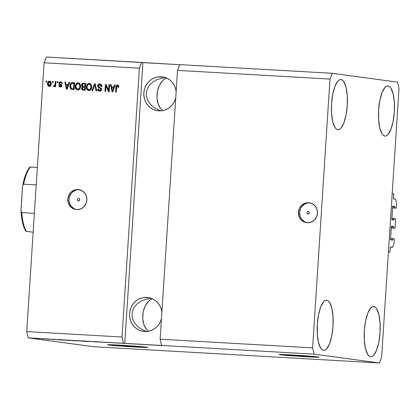 <?xml version="1.0" encoding="UTF-8"?>
<svg xmlns="http://www.w3.org/2000/svg" width="420" height="420" viewBox="0 0 420 420"><rect width="100%" height="100%" fill="white"/><g stroke="black" fill="none" stroke-linecap="round" stroke-linejoin="round"><path stroke-width="0.63" d="M388.421 252.026L389.996 252.116L388.427 251.9L392.191 193.73L393.76 193.94L393.477 198.844L395.63 199.253L396.627 203.432L396.317 208.147L394.816 207.947L394.884 206.84L392.616 206.714L394.884 206.84L394.784 206.425L392.684 206.257L391.813 219.66L393.902 220.064L394.128 218.578L395.635 218.778L395.02 228.207L393.519 228.002L393.587 226.9L391.319 226.774L393.587 226.9L393.488 226.485L391.477 226.212L391.33 226.595L390.516 239.72L392.606 240.125L392.831 238.634L394.333 238.838L394.028 243.553L392.516 247.396L390.348 247.222L389.996 252.116L388.421 252.026M390.296 247.501L390.443 247.118L392.516 247.396L390.332 247.27L392.516 247.396L394.028 243.553L394.333 238.838L390.558 238.508L392.831 238.634L392.611 240.125L390.6 239.852L390.5 239.431L391.351 226.443L393.488 226.485L393.519 228.002L391.246 227.876L395.02 228.207L395.635 218.778L391.855 218.447L394.128 218.578L393.907 220.064L391.897 219.791L392.627 206.535L392.774 206.152L394.784 206.425L394.816 207.947L392.543 207.816L396.317 208.147L392.537 207.931L396.317 208.147L396.627 203.432L395.63 199.253L393.561 198.97L393.76 193.94L392.191 193.73L388.427 251.9L389.996 252.116L390.296 247.501M390.5 239.61L392.758 239.741L390.5 239.61M391.372 226.364L393.488 226.485L391.372 226.364M391.241 227.992L395.02 228.207L391.241 227.992M391.797 219.55L394.055 219.681L391.797 219.55M392.669 206.304L394.784 206.425L392.669 206.304M308.233 211.559A1.255 1.192 97.7 0 1 309.341 212.929A1.255 1.192 97.7 0 1 308.07 214.069L307.251 213.654L306.962 212.746L307.367 211.88L308.233 211.559L309.052 211.979L309.341 212.882L308.936 213.749L308.07 214.069A1.255 1.192 97.7 0 1 306.962 212.704A1.255 1.192 97.7 0 1 308.233 211.559L308.233 211.559M309.902 202.85A10.054 9.545 -82.3 0 0 309.803 202.844L308.611 202.681A10.054 9.545 97.7 0 1 309.309 202.75A10.054 9.545 97.7 0 1 317.457 213.623A10.054 9.545 97.7 0 1 307.309 222.742L303.713 221.771L300.762 219.418L298.909 216.048L298.431 212.168L299.402 208.373L301.681 205.233L304.915 203.238L308.611 202.681L312.207 203.653L315.157 206.005L317.011 209.375L317.489 213.255L316.517 217.051L314.239 220.185L311.01 222.185L307.309 222.742A10.054 9.545 97.7 0 1 306.611 222.673A10.054 9.545 97.7 0 1 298.463 211.801A10.054 9.545 97.7 0 1 308.611 202.681L309.803 202.844A10.054 9.545 -82.3 0 0 299.691 211.643A10.054 9.545 -82.3 0 0 307.209 222.737M78.619 198.482A1.255 1.192 97.7 0 1 79.721 199.852A1.255 1.192 97.7 0 1 78.456 200.991L77.637 200.576L77.343 199.668L77.752 198.802L78.619 198.482L79.438 198.896L79.727 199.804L79.322 200.671L78.456 200.991A1.255 1.192 97.7 0 1 77.348 199.621A1.255 1.192 97.7 0 1 78.619 198.482L78.619 198.482M79.286 189.714A10.054 9.545 -82.3 0 0 79.186 189.703L77.994 189.546A10.054 9.545 97.7 0 1 78.692 189.609A10.054 9.545 97.7 0 1 86.846 200.487A10.054 9.545 97.7 0 1 76.697 209.606L73.096 208.635L70.145 206.283L68.292 202.913L67.814 199.033L68.786 195.232L71.064 192.097L74.298 190.097L77.994 189.546L81.59 190.517L84.541 192.864L86.394 196.24L86.872 200.114L85.901 203.915L83.622 207.049L80.393 209.05L76.697 209.606A10.054 9.545 97.7 0 1 75.994 209.538A10.054 9.545 97.7 0 1 67.846 198.66A10.054 9.545 97.7 0 1 77.994 189.546L79.186 189.703A10.054 9.545 -82.3 0 0 69.074 198.508A10.054 9.545 -82.3 0 0 76.592 209.596M286.55 354.931A13.23 0.304 3.7 0 1 285.889 354.79A13.23 0.304 3.7 0 1 289.328 354.806L286.55 354.931L295.554 355.714L311.63 356.36A13.23 0.304 3.7 0 1 312.291 356.501A13.23 0.304 3.7 0 1 301.171 356.081A13.23 0.304 3.7 0 1 286.55 354.931M308.879 356.071A13.23 0.304 3.7 0 1 311.63 356.36L308.879 356.071M115.017 345.161A13.23 0.304 3.7 0 1 114.356 345.019A13.23 0.304 3.7 0 1 117.794 345.035L115.017 345.161L124.021 345.944L140.096 346.589A13.23 0.304 3.7 0 1 140.758 346.726A13.23 0.304 3.7 0 1 129.638 346.311A13.23 0.304 3.7 0 1 115.017 345.161M137.345 346.3A13.23 0.304 3.7 0 1 140.096 346.589L137.345 346.3M107.956 344.71A20.107 0.467 -176.3 0 0 108.496 344.788L108.486 344.988A20.107 0.467 3.7 0 1 107.478 344.778A20.107 0.467 3.7 0 1 124.383 345.408A20.107 0.467 3.7 0 1 146.601 347.161L147.551 347.403L145.457 347.445L129.98 346.694L107.536 344.747L125.108 345.455L146.601 347.161A20.107 0.467 3.7 0 1 147.609 347.372A20.107 0.467 3.7 0 1 130.704 346.742A20.107 0.467 3.7 0 1 108.486 344.988L108.496 344.788A20.107 0.467 -176.3 0 0 128.552 346.406A20.107 0.467 -176.3 0 0 147.142 347.24M279.489 354.48A20.107 0.467 -176.3 0 0 280.03 354.559L280.019 354.758A20.107 0.467 3.7 0 1 279.011 354.548A20.107 0.467 3.7 0 1 295.916 355.178A20.107 0.467 3.7 0 1 318.134 356.932L318.995 357.079L318.407 357.221L314.879 357.157L301.513 356.47L279.069 354.517L296.641 355.226L318.134 356.932A20.107 0.467 3.7 0 1 319.142 357.142A20.107 0.467 3.7 0 1 302.237 356.512A20.107 0.467 3.7 0 1 280.019 354.758L280.03 354.559A20.107 0.467 -176.3 0 0 300.085 356.176A20.107 0.467 -176.3 0 0 318.675 357.01M146.874 297.402A17.089 16.223 97.7 0 1 148.066 297.518A17.089 16.223 97.7 0 1 161.889 312.128L161.159 308.779L159.852 305.75L158.004 303.046L155.689 300.788L152.99 299.05L150.014 297.911L146.874 297.402L149.242 297.722L143.692 297.549L140.59 298.347L137.686 299.764L135.093 301.744L132.914 304.211L131.224 307.072L130.095 310.223L129.57 313.53L129.665 316.874L130.384 320.124L131.686 323.159L133.534 325.857L135.854 328.115L138.553 329.852L141.529 330.997L144.669 331.501A17.089 16.223 97.7 0 1 143.477 331.391A17.089 16.223 97.7 0 1 129.623 312.9A17.089 16.223 97.7 0 1 146.874 297.402M161.469 318.591A17.089 16.223 97.7 0 1 144.669 331.501L147.851 331.354L150.953 330.561L153.857 329.144L156.445 327.164L158.629 324.692L160.314 321.83L161.469 318.591M161.144 76.745A17.089 16.223 97.7 0 1 162.335 76.86A17.089 16.223 97.7 0 1 176.153 91.471L175.429 88.121L174.122 85.092L172.274 82.394L169.958 80.131L167.26 78.398L164.283 77.254L161.144 76.745L163.511 77.065L157.962 76.892L154.859 77.689L151.956 79.107L149.363 81.086L147.184 83.554L145.493 86.42L144.365 89.565L143.84 92.873L143.934 96.217L144.653 99.467L145.955 102.501L147.803 105.2L150.124 107.462L152.822 109.195L155.799 110.339L158.939 110.849A17.089 16.223 97.7 0 1 157.747 110.733A17.089 16.223 97.7 0 1 143.892 92.248A17.089 16.223 97.7 0 1 161.144 76.745M175.739 97.933A17.089 16.223 97.7 0 1 158.939 110.849L162.12 110.702L165.223 109.904L168.126 108.486L170.714 106.507L172.898 104.034L174.584 101.173L175.739 97.933M326.765 300.211L325.206 300.484L323.642 301.712L320.749 306.805L318.523 314.711L317.305 324.224L317.279 333.9L318.455 342.263L320.644 348.044L322.024 349.671L323.526 350.359A25.132 7.891 -86.7 0 1 317.284 324.529A25.132 7.891 -86.7 0 1 326.576 300.195A25.132 7.891 -86.7 0 1 326.765 300.211A25.132 7.891 -86.7 0 1 333.007 326.041A25.132 7.891 -86.7 0 1 323.715 350.38A25.132 7.891 -86.7 0 1 323.526 350.359L325.085 350.086L326.65 348.857L329.543 343.765L331.769 335.864L332.987 326.345L333.013 316.669L331.837 308.306L329.642 302.526L328.267 300.899L326.765 300.211M341.035 79.553L339.476 79.832L337.911 81.055L335.018 86.147L332.792 94.054L331.574 103.567L331.548 113.242L332.724 121.611L334.913 127.391L336.294 129.014L337.796 129.707A25.132 7.891 -86.7 0 1 331.553 103.877A25.132 7.891 -86.7 0 1 340.846 79.538A25.132 7.891 -86.7 0 1 341.035 79.553A25.132 7.891 -86.7 0 1 347.277 105.383A25.132 7.891 -86.7 0 1 337.985 129.722A25.132 7.891 -86.7 0 1 337.796 129.707L339.355 129.428L340.919 128.2L343.812 123.113L346.038 115.206L347.256 105.693L347.282 96.017L346.106 87.649L343.912 81.868L342.536 80.246L341.035 79.553M388.085 85.927L386.526 86.2L384.962 87.428L382.069 92.521L379.843 100.422L378.625 109.94L378.599 119.616L379.774 127.979L381.964 133.76L383.344 135.387L384.846 136.075A25.132 7.891 -86.7 0 1 378.604 110.245A25.132 7.891 -86.7 0 1 387.896 85.906A25.132 7.891 -86.7 0 1 388.085 85.927A25.132 7.891 -86.7 0 1 394.328 111.757A25.132 7.891 -86.7 0 1 385.035 136.091A25.132 7.891 -86.7 0 1 384.846 136.075L386.405 135.802L387.97 134.573L390.863 129.481L393.089 121.574L394.306 112.061L394.333 102.386L393.157 94.022L390.962 88.242L389.587 86.614L388.085 85.927M373.816 306.584L372.256 306.857L370.692 308.086L367.799 313.173L365.573 321.08L364.355 330.593L364.329 340.274L365.505 348.637L367.694 354.417L369.075 356.039L370.577 356.732A25.132 7.891 -86.7 0 1 364.334 330.902A25.132 7.891 -86.7 0 1 373.627 306.563A25.132 7.891 -86.7 0 1 373.816 306.584A25.132 7.891 -86.7 0 1 380.058 332.409A25.132 7.891 -86.7 0 1 370.766 356.748A25.132 7.891 -86.7 0 1 370.577 356.732L372.136 356.454L373.7 355.231L376.593 350.138L378.819 342.232L380.037 332.719L380.063 323.043L378.887 314.675L376.693 308.894L375.317 307.272L373.816 306.584M164.761 77.816L160.66 78.477L164.761 77.816M156.833 79.769L160.66 78.477L156.833 79.769L153.436 81.638L156.833 79.769M150.591 84.016L153.436 81.638L150.591 84.016L148.412 86.814L150.591 84.016M146.979 89.917L148.412 86.814L146.979 89.917L146.349 93.214L146.979 89.917M146.548 96.574L146.349 93.214L146.548 96.574L147.567 99.865L146.548 96.574M149.368 102.963L147.567 99.865L149.368 102.963L151.877 105.751L149.368 102.963M155.001 108.124L151.877 105.751L155.001 108.124L158.624 109.982L155.001 108.124M160.991 110.828L158.624 109.982L160.991 110.828M150.491 298.468L146.391 299.135L150.491 298.468M142.569 300.421L146.391 299.135L142.569 300.421L139.167 302.295L142.569 300.421M136.322 304.673L139.167 302.295L136.322 304.673L134.143 307.471L136.322 304.673M132.71 310.574L134.143 307.471L132.71 310.574L132.08 313.871L132.71 310.574M132.279 317.226L132.08 313.871L132.279 317.226L133.298 320.518L132.279 317.226M135.098 323.62L133.298 320.518L135.098 323.62L137.608 326.408L135.098 323.62M140.732 328.776L137.608 326.408L140.732 328.776L144.354 330.64L140.732 328.776M146.722 331.485L144.354 330.64L146.722 331.485M148.433 331.191L146.659 329.579L148.433 331.191M145.147 327.427L146.659 329.579L143.966 324.823L145.147 327.427M143.152 321.851L143.966 324.823L142.737 318.644L143.152 321.851M142.742 315.315L142.737 318.644L143.167 311.992L142.742 315.315M143.992 308.805L143.167 311.992L145.189 305.875L143.992 308.805M146.706 303.314L145.189 305.875L148.491 301.224L146.706 303.314M150.47 299.686L148.491 301.224L150.47 299.686L152.576 298.751L150.47 299.686M162.703 110.534L160.928 108.922L162.703 110.534M159.416 106.775L160.928 108.922L158.235 104.165L159.416 106.775M157.421 101.199L158.235 104.165L157.007 97.986L157.421 101.199M157.012 94.658L157.007 97.986L157.437 91.334L157.012 94.658M158.261 88.148L157.437 91.334L159.458 85.218L158.261 88.148M160.976 82.661L159.458 85.218L162.761 80.572L160.976 82.661M164.74 79.028L162.761 80.572L164.74 79.028L166.845 78.094L164.74 79.028M177.518 70.387L160.136 339.187L312.611 347.87L329.994 79.07L177.518 70.387L329.994 79.07L332.262 73.306L179.791 64.622L177.518 70.387L160.136 339.187L161.632 345.455L314.102 354.144L312.611 347.87L160.136 339.187L161.632 345.455L162.887 345.629L28.214 337.858L93.461 346.694L379.344 362.98L314.102 354.144L123.511 343.287L122.02 337.013L139.403 68.213L44.105 62.785L26.723 331.585L122.02 337.013L26.723 331.585L28.214 337.858L123.511 343.287L122.02 337.013L139.403 68.213L141.671 62.449L179.755 64.717L142.926 62.622L124.766 343.455L142.926 62.622L46.379 57.02L141.671 62.449L139.403 68.213L44.105 62.785L46.379 57.02L44.105 62.785L26.723 331.585L28.214 337.858L93.461 346.694L379.344 362.98L314.102 354.144L312.611 347.87L329.994 79.07L332.262 73.306L397.509 82.142L399 88.415L381.617 357.215L379.344 362.98L381.617 357.215L399 88.415L397.509 82.142L332.262 73.306L179.791 64.622L177.518 70.387M108.591 90.19L108.953 84.599L109.646 84.641L109.189 91.66L108.455 91.618L106.003 85.864L105.641 91.46L104.948 91.418L105.399 84.399L106.139 84.441L108.591 90.19L106.139 84.441L105.399 84.399L104.948 91.418L105.641 91.46L106.003 85.864L108.455 91.618L109.189 91.66L109.646 84.641L108.953 84.599L109.641 84.662L108.953 84.599L108.591 90.19L108.906 90.232L108.591 90.19M99.577 90.379L101.22 89.376L101.047 88.652L98.884 87.696L97.713 85.496L98.359 84.436L99.083 84.063L100.979 84.31L101.787 85.292L101.96 86.489L101.262 86.541L100.879 85.323L99.923 84.824L98.81 85.04L98.343 86.084L98.863 86.924L101.367 88.326L101.598 89.386L101.183 90.536L99.729 91.208L98.102 90.557L97.624 88.987L98.322 88.935L98.627 89.969L99.566 90.379L100.648 90.006L100.91 89.14L100.511 88.415L98.154 87.355L97.65 85.916L98.569 87.654L100.737 88.61L100.905 89.334L99.724 90.405L98.322 88.935L97.624 88.987C97.634 90.326 98.275 91.067 99.54 91.203C100.732 91.224 101.42 90.62 101.598 89.386L98.343 85.932L99.771 84.808L100.391 84.898L101.194 85.37L101.577 86.583L100.086 84.851M91.922 90.678L94.479 83.774L95.193 83.816L96.736 90.951L96.023 90.909L94.82 84.62L92.642 90.72L91.922 90.678L92.642 90.72L94.82 84.62L96.023 90.909L96.736 90.951L95.193 83.816L94.479 83.774L95.198 83.843L94.479 83.774L91.922 90.678M89.25 83.386L90.794 84.115L91.586 85.775L91.46 88.326L90.72 89.749L89.696 90.463L88.184 90.479L87.118 89.738L86.489 88.41L86.405 86.499L86.861 84.903L88.121 83.596L89.25 83.386L87.218 84.347L86.373 86.83C86.189 88.867 86.992 90.121 88.778 90.589C90.647 90.321 91.607 89.14 91.665 87.045L91.145 84.599L89.476 83.412M78.162 82.756L79.706 83.486L80.498 85.145L80.372 87.696L79.632 89.119L78.603 89.833L77.096 89.843L76.031 89.103L75.401 87.78L75.317 85.864L75.768 84.273L77.033 82.966L78.162 82.756L76.125 83.717L75.285 86.2C75.101 88.237 75.905 89.492 77.689 89.959C79.558 89.686 80.519 88.505 80.577 86.415L80.057 83.969L78.388 82.777M68.266 84.389L68.985 82.325L69.71 82.362L67.121 89.266L66.449 89.224L64.769 82.084L65.489 82.126L65.935 84.252L68.266 84.389L65.935 84.252L65.489 82.126L64.769 82.084L66.449 89.224L67.121 89.266L69.71 82.362L68.985 82.325L69.699 82.388L68.985 82.325L68.266 84.389L68.581 84.43L68.266 84.389M45.99 82.021L46.058 81.018L46.751 81.055L46.683 82.058L45.99 82.021L46.683 82.058L46.751 81.055L46.058 81.018L46.746 81.081L46.058 81.018L45.99 82.021M47.534 83.717L47.912 82.126L48.699 81.307L50.001 81.207L50.983 82.073L51.124 84.793L50.085 86.236L49.014 86.389L48.085 85.853L47.534 83.717C47.381 85.181 47.948 86.079 49.229 86.415C50.563 86.221 51.24 85.376 51.261 83.874C51.429 82.388 50.867 81.47 49.571 81.128L49.859 81.165L49.571 81.128C48.221 81.328 47.544 82.189 47.534 83.717L47.849 83.758L47.534 83.717M52.4 82.383L52.468 81.38L53.162 81.422L53.093 82.425L52.4 82.383L53.093 82.425L53.162 81.422L52.468 81.38L53.156 81.448L52.468 81.38L52.4 82.383M55.067 84.189L55.241 81.538L55.934 81.58L55.603 86.688L54.91 86.646L54.962 85.832L54.243 86.677L53.45 86.378L53.755 85.664L54.715 85.538L55.067 84.189L54.878 85.223L54.217 85.785L53.755 85.664L53.45 86.378L54.086 86.693L54.962 85.832L54.91 86.646L55.603 86.688L55.934 81.58L55.241 81.538L55.934 81.606L55.241 81.538L55.067 84.189L55.382 84.231L55.067 84.189M57.167 82.656L57.23 81.653L57.923 81.695L57.86 82.698L57.167 82.656L57.86 82.698L57.923 81.695L57.23 81.653L57.923 81.716L57.23 81.653L57.167 82.656M60.317 86.315L61.541 85.78L61.352 85.344L58.879 83.139L59.21 82.325L59.971 81.816L61.079 81.832L61.887 82.478L62.155 83.491L61.457 83.543L60.706 82.504L59.96 82.583L59.588 83.076L59.724 83.727L61.861 85.129L61.782 86.268L60.879 86.998L59.724 86.93L59.036 86.378L58.81 85.496L59.509 85.444L59.729 86.074L60.317 86.315L61.026 86.142L61.226 85.612L59.22 84.446L58.858 83.465L61.231 85.738L60.202 86.299L60.632 86.357L59.509 85.444L58.81 85.496L60.296 87.045L61.929 85.675L59.693 83.695L59.566 83.223L60.517 82.483L61.772 83.585L61.021 82.551M69.909 85.937L70.255 84.205L71.222 82.85L74.645 82.645L74.193 89.665L71.258 89.371L70.093 87.901L69.909 85.937L71.258 89.371L74.193 89.665L74.645 82.645L72.676 82.535C70.849 82.719 69.925 83.853 69.909 85.937L70.224 85.979L69.909 85.937M81.527 85.108L81.895 83.906L82.682 83.26L85.733 83.276L85.281 90.3L82.861 90.142L81.931 89.67L81.522 88.095L82.336 86.882L81.669 86.137L81.527 85.108L82.336 86.882L81.496 88.31C81.522 89.486 82.094 90.111 83.213 90.179L85.281 90.3L85.733 83.276L83.68 83.16C82.388 83.097 81.674 83.748 81.527 85.108L81.842 85.15L81.527 85.108M113.925 86.987L114.639 84.924L115.364 84.966L112.775 91.864L112.103 91.828L110.423 84.683L111.142 84.725L111.594 86.856L113.925 86.987L111.594 86.856L111.142 84.725L110.423 84.683L112.103 91.828L112.775 91.864L115.364 84.966L114.639 84.924L115.353 84.987L114.639 84.924L113.925 86.987L114.235 87.029L113.925 86.987M117.485 85.817L118.167 87.323L118.865 87.271L118.577 85.554L117.569 84.998L118.577 85.554L118.865 87.271L118.167 87.323L117.8 85.916L116.876 86.1L116.293 92.064L115.6 92.027L116.009 86.457L116.503 85.376L117.569 84.998C116.414 85.171 115.862 85.927 115.91 87.26L115.6 92.027L116.293 92.064L116.76 86.31L117.6 85.832M97.23 342.027L91.933 341.586L97.23 342.027M89.392 341.57L84.814 341.208L89.455 341.544M81.107 341.14L85.916 341.418L81.107 341.14M75.747 340.662L79.769 341.008L75.747 340.662M64.659 340.032L68.68 340.379L64.659 340.032M55.592 339.565L51.303 339.271L55.592 339.565M32.991 338.252L33.684 338.294L32.991 338.252M35.138 338.415L39.055 338.656L34.892 338.368M39.401 338.62L40.094 338.656L39.401 338.62M42.599 338.84L44.063 338.982L42.599 338.84M44.079 338.882L44.772 338.924L44.079 338.882M49.213 339.245L45.885 338.987L49.245 339.224M57.782 339.728L63.373 340.132L57.472 339.665M68.838 340.321L74.461 340.762L68.702 340.294M101.246 342.169L96.957 341.87L101.246 342.169M104.066 342.274L106.192 342.447L104.066 342.274M38.152 338.583L35.632 338.378M42.809 338.814L42.368 338.867M55.624 339.591L53.744 339.481L55.624 339.591M58.48 339.769L62.428 340.006L58.207 339.67M68.702 340.389L68.397 340.331M67.699 340.289L63.604 339.98M70.297 340.447L70.014 340.468M70.67 340.483L70.97 340.494M69.531 340.363L72.602 340.568L69.809 340.347M79.79 341.019L79.485 340.961M78.792 340.919L74.692 340.61M101.278 342.19L99.404 342.064L101.278 342.19M35.816 338.452L38.32 338.625M63.84 340.074L67.972 340.279M74.928 340.704L79.065 340.909M46.305 82.037L46.368 81.06L46.305 82.037M49.544 86.457C48.258 86.121 47.696 85.223 47.849 83.758C47.854 82.231 48.536 81.37 49.886 81.17L48.641 81.617L47.87 83.522L48.143 85.528L49.329 86.431M47.838 84.215L47.875 84.672M48.143 85.528L48.4 85.895M48.725 86.189L49.119 86.378M49.607 85.727L48.232 83.706L49.508 81.853L50.589 82.346L50.894 83.559L49.292 85.685L49.607 85.727L50.883 83.885L50.584 85.097L49.681 85.727M49.508 81.853L50.568 83.837L50.274 82.304L49.355 81.858L48.526 82.488L48.221 84.026L48.526 85.239L49.513 85.717M49.292 85.685L50.09 85.312L50.568 83.837L50.883 83.885L49.912 81.905M52.715 82.404L52.778 81.422L52.715 82.404M55.225 86.662L55.277 85.874L54.962 85.832L55.277 85.874L55.225 86.662M54.401 86.735L53.45 86.378L54.049 85.759L53.76 86.42L54.222 86.704M54.217 85.785L53.755 85.664M54.532 85.827L55.193 85.265L54.878 85.223L55.193 85.265L55.556 81.585L55.262 85.013L54.952 85.664L54.411 85.811M57.482 82.677L57.545 81.695L57.482 82.677M60.517 82.483L61.457 83.543L62.155 83.491L60.942 81.8M60.8 81.774L59.178 83.349L60.611 81.753M60.611 87.087L58.81 85.496L59.514 85.507L59.126 85.538L59.346 86.425L60.317 87.05M59.777 84.656L61.504 85.533L61.446 86.074L60.779 86.357M61.079 81.811L59.987 81.974L59.325 82.698L59.23 83.969L59.651 84.583M60.601 81.8L60.286 81.858M59.157 85.843L59.225 86.142M66.754 89.245L65.084 82.126L64.769 82.084L65.494 82.147L65.084 82.126L66.754 89.245M66.25 84.299L68.581 84.43L69.3 82.367L68.581 84.43L66.25 84.299M67.541 87.245L68.302 85.239L67.541 87.245L67.226 87.203L67.541 87.245M67.987 85.197L66.832 88.515L67.148 88.557L66.832 88.515L66.113 85.087L68.302 85.239L66.113 85.087L66.832 88.515L67.987 85.197M71.852 89.518L72.314 89.56M72.03 89.539L71.258 89.371L71.573 89.413L70.224 85.979C70.24 83.895 71.164 82.761 72.991 82.577L71.804 82.745L70.907 83.57L70.292 85.349L70.261 87.297M70.408 87.943L70.833 88.82L71.825 89.497M71.757 88.589L73.862 88.851L71.447 88.547L70.602 85.99L70.98 84.289L72.707 83.359L74.214 83.47L73.899 83.428L73.552 88.809L73.862 88.851L74.214 83.47L73.862 88.851L72.455 88.762M72.382 88.741L73.552 88.809L73.899 83.428L71.683 83.496L70.765 84.908L70.859 87.88L71.447 88.547L72.692 88.783M78.005 90.001C76.22 89.534 75.416 88.279 75.6 86.242L75.285 86.2L75.6 86.242L76.44 83.758L76.125 83.717L78.53 82.803M78.619 82.808L76.855 83.328L75.673 85.575L75.799 88.127L77.128 89.775M80.162 85.465L79.684 88.316L78.755 89.082L77.537 89.066M78.535 83.627L79.501 84.095L80.01 84.871M77.789 89.145L76.162 87.864L75.978 86.258C76.004 84.683 76.713 83.79 78.109 83.575C79.433 83.927 80.026 84.856 79.884 86.362C79.884 87.99 79.17 88.914 77.737 89.135L78.052 89.177C79.485 88.956 80.199 88.032 80.194 86.405L79.884 86.362L80.194 86.405C80.336 84.898 79.748 83.969 78.424 83.617M77.737 89.135L79.055 88.652L79.832 86.861L79.558 84.541L78.109 83.575L78.582 83.633M83.528 90.221C82.404 90.153 81.832 89.528 81.811 88.352L81.496 88.31L81.811 88.352L82.651 86.924L82.336 86.882L82.651 86.924L81.842 85.15C81.984 83.79 82.703 83.139 83.995 83.202L82.472 83.627L81.863 84.94L81.984 86.179L82.651 86.924L82.052 87.523L81.816 88.725L82.246 89.712L83.002 90.148M82.016 84.326L81.9 84.73M81.816 88.725L81.895 89.082M83.548 86.447L84.83 86.52L84.987 84.058L83.444 83.974L82.509 84.315L82.226 85.418L82.777 86.294L83.864 86.489L85.145 86.562L83.548 86.447L82.22 85.139L82.934 84.032L85.302 84.1L84.987 84.058L84.83 86.52L85.145 86.562L85.302 84.1L85.145 86.562L83.47 86.447M83.507 89.376L84.641 89.439L84.777 87.339L83.034 87.271L82.373 87.638L82.199 88.494L82.546 89.161L84.956 89.481L83.507 89.376L82.194 88.237L82.866 87.297L85.087 87.381L84.777 87.339L84.641 89.439L84.956 89.481L85.087 87.381L84.956 89.481L83.323 89.365M89.093 90.631C87.308 90.164 86.504 88.909 86.688 86.872L86.373 86.83L86.688 86.872L87.528 84.389L87.218 84.347L89.617 83.433M89.707 83.444L87.728 84.163L86.72 86.541L87.139 89.334L88.793 90.594M88.216 90.405L88.499 90.52M91.25 86.095L90.773 88.951L89.843 89.712L88.625 89.696M89.628 84.263L90.589 84.725L91.098 85.502M88.877 89.775L87.255 88.494L87.066 86.893C87.092 85.318 87.801 84.42 89.203 84.205C90.52 84.556 91.114 85.486 90.972 86.992C90.972 88.62 90.258 89.544 88.825 89.77L89.14 89.812C90.573 89.586 91.287 88.662 91.287 87.035L90.972 86.992L91.287 87.035C91.429 85.528 90.836 84.599 89.513 84.247M88.825 89.77L90.142 89.282L90.951 87.245L90.647 85.171L89.313 84.215L88.3 84.404L87.602 85.04L87.066 86.893L87.496 88.982L88.987 89.796M89.203 84.205L89.67 84.268M96.332 90.93L95.33 85.785L95.02 85.743L95.33 85.785L95.135 84.662L94.82 84.62L95.135 84.662L96.332 90.93M92.248 90.694L94.794 83.816L92.248 90.694M99.771 84.808L101.262 86.541L101.96 86.489C101.971 84.998 101.283 84.163 99.881 83.989L100.275 84.042M100.128 84.016L99.881 83.989C98.606 83.958 97.86 84.599 97.65 85.916L97.965 85.958C98.175 84.641 98.915 84 100.196 84.037L99.881 83.989M99.855 91.245C98.59 91.109 97.949 90.368 97.939 89.03L98.327 89.003L97.939 89.03L97.949 89.455L98.417 90.599L99.65 91.224M101.22 89.376L100.905 89.334L101.21 89.497L100.784 90.211L100.002 90.426M100.417 84.058L98.674 84.478L98.028 85.538L97.991 86.489L98.884 87.696L98.569 87.654L100.826 88.457L101.22 89.182M98.028 89.87L98.186 90.258M108.754 91.633L106.003 85.864L108.754 91.633M105.263 91.434L105.714 84.441L105.399 84.399L106.15 84.467L105.714 84.441L105.263 91.434M108.906 90.232L109.263 84.641L108.906 90.232M112.408 91.844L110.738 84.725L110.423 84.683L111.148 84.751L110.738 84.725L112.408 91.844M111.904 86.898L114.235 87.029L114.954 84.966L114.235 87.029L111.904 86.898M113.195 89.843L113.957 87.838L113.195 89.843L112.88 89.801L113.195 89.843M113.642 87.796L112.487 91.114L112.802 91.156L112.487 91.114L111.767 87.691L113.957 87.838L111.767 87.691L112.487 91.114L113.642 87.796M117.852 85.864L118.335 86.216L118.482 87.365L117.8 85.859M115.915 92.043L116.225 87.302L115.91 87.26L116.225 87.302C116.177 85.969 116.729 85.213 117.883 85.04L116.818 85.418L116.324 86.499L115.915 92.043M78.109 83.575L76.514 84.41L75.968 86.462L76.403 88.352L77.9 89.161M280.03 354.559L297.591 356.013L318.423 357.021M108.496 344.788L126.058 346.243L146.89 347.251M79.186 189.703L77.311 189.793M75.49 190.26L72.256 192.26L70.975 193.709L69.316 197.248L69.006 199.19L69.064 201.159L70.25 204.855L71.337 206.446L74.288 208.792M309.803 202.844L307.928 202.928M306.106 203.401L304.395 204.23L301.586 206.85L300.594 208.53L299.623 212.331L300.101 216.211L300.867 217.996L301.954 219.581L304.904 221.933M25.799 231.236L33.148 232.244L26.229 231.231A35.185 11.046 -86.7 0 1 21.793 212.599L34.372 213.318L21.793 212.599L21.273 212.105L21.016 209.848L22.507 186.805L23.053 184.59L23.636 184.159A35.185 11.046 -86.7 0 1 30.382 167.044L37.338 167.438L29.946 167.044L30.271 167.102L27.951 170.111L25.82 174.552L23.189 183.409M25.825 231.221L26.229 231.231A35.185 11.046 93.3 0 1 21.793 212.599L21.273 212.105L21 210.231L22.628 185.84C24.329 176.993 26.764 170.725 29.936 167.039M22.591 186.044L23.053 184.59L23.636 184.159L36.209 184.879L23.636 184.159A35.185 11.046 93.3 0 1 30.382 167.044L29.972 167.029M25.132 229.688L22.701 222.779L21.252 213.371M25.783 231.231C23.147 226.805 21.557 219.996 21.011 210.803L21 210.614M54.117 85.775L54.432 85.817"/></g></svg>
